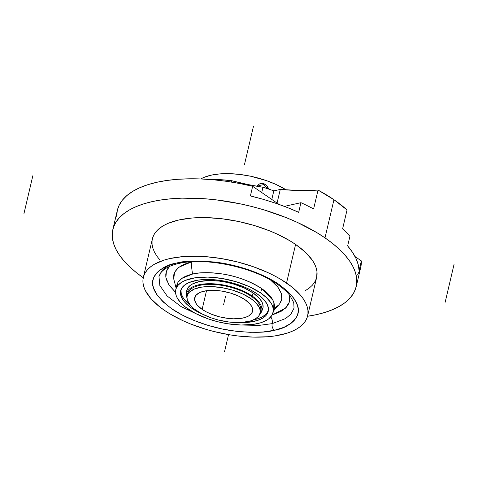 <?xml version="1.0" encoding="UTF-8"?>
<svg xmlns="http://www.w3.org/2000/svg" width="478" height="478" viewBox="0 0 478 478"><rect width="100%" height="100%" fill="white"/><g stroke="black" fill="none" stroke-linecap="round" stroke-linejoin="round"><path stroke-width="0.72" d="M176.119 288.162L173.753 279.033L174.548 272.293L178.7 267.327L191.266 261.998A75.811 50.847 77.4 0 0 192.55 274.079L181.927 278.363L178.079 282.247L176.549 287.511M177.213 286.382L176.711 285.677M176.501 263.067A5.001 3.352 77.4 0 0 178.647 263.551A5.001 3.352 -102.6 0 1 176.501 263.067C185.207 260.528 199.236 260.361 218.595 262.571C237.674 265.147 262.894 273.189 279.307 284.643C295.631 297.023 301.51 307.587 296.952 316.34C291.956 323.994 284.452 328.637 274.444 330.28C265.738 332.819 251.709 332.987 232.35 330.776C213.272 328.201 188.051 320.158 171.638 308.698C155.32 296.324 149.435 285.76 154 277.007C158.989 269.353 166.493 264.71 176.501 263.067L187.944 261.364L200.832 261.018L214.664 262.046L228.908 264.406L243.027 268.003L256.465 272.699L268.72 278.321L279.307 284.643L287.822 291.431L293.946 298.421L297.441 305.34L298.153 308.692L298.164 311.931L297.477 315.02L296.097 317.936L294.036 320.642L291.317 323.116L284.004 327.287L274.444 330.28A5.001 3.352 -102.6 0 1 272.179 323.636A5.001 3.352 77.4 0 0 274.444 330.28L263.002 331.983L250.114 332.324L236.281 331.302L222.037 328.942L207.918 325.345L194.48 320.648L182.226 315.026L171.638 308.698L163.123 301.911L156.999 294.926L153.504 288.001L152.793 284.649L152.781 281.417L153.468 278.327L154.848 275.412L156.909 272.705L159.628 270.225L166.941 266.061L176.501 263.067M294.036 308.125L290.935 314.106L285.611 318.545L272.179 323.636A5.999 4.021 77.4 0 0 270.757 316.926A5.999 4.021 -102.6 0 1 272.179 323.636L259.088 325.393L240.595 325.01L259.088 325.393L272.179 323.636L285.611 318.545L290.935 314.106L294.036 308.125L293.749 302.616L290.038 295.739C287.308 292.136 283.364 288.515 278.196 284.864C254.35 267.298 205.265 256.871 178.623 263.557C170.264 265.314 164.217 268.499 160.483 273.105L158.971 276.445L159.837 285.515L167.139 296.007L180.953 306.494L199.326 315.331L180.953 306.494L167.139 296.007L159.837 285.515L158.971 276.445L162.377 270.118L168.244 265.529M289.106 294.573L289.202 302.329L285.372 308.244L272.131 314.996L280.98 311.453L286.161 307.45L287.917 305.143L289.094 302.658L289.68 300.029L289.059 294.412M202.122 309.368A29.696 12.876 13.2 0 1 194.707 297.788A29.696 12.876 13.2 0 1 214.526 290.355A29.696 12.876 13.2 0 1 245.118 299.766L249.869 303.865L251.798 306.655L252.647 309.368L251.822 313.06L248.572 316.018L245.19 317.452L240.978 318.396L233.461 318.802L227.94 318.396L219.408 316.795L211.246 314.142L206.353 311.895L202.122 309.368L197.372 305.269L195.442 302.478L194.594 298.475L196.243 294.998L200.246 292.339L206.269 290.744L213.78 290.331L222.145 291.144L230.629 293.116L238.516 296.073L245.118 299.766A29.696 12.876 13.2 0 1 252.533 311.351A29.696 12.876 13.2 0 1 232.72 318.778A29.696 12.876 13.2 0 1 202.122 309.368L206.502 290.708L202.122 309.368M250.765 298.505A37.493 16.258 13.2 0 1 260.128 313.132A37.493 16.258 13.2 0 1 235.11 322.513A37.493 16.258 13.2 0 1 196.482 310.634A37.493 16.258 13.2 0 1 187.119 296.007A37.493 16.258 13.2 0 1 212.136 286.621A37.493 16.258 13.2 0 1 250.765 298.505L251.279 296.312L250.765 298.505L242.43 293.845L232.469 290.11L221.756 287.619L211.198 286.591L201.71 287.111L194.11 289.13L189.049 292.482L188.009 293.845L186.97 296.874L187.334 300.196L190.483 305.454L194.188 308.943L201.818 313.819L211.324 317.906L218.303 320.003L229.07 322.029L236.048 322.542L242.543 322.369L250.854 320.834L255.127 319.023L258.192 316.651L259.231 315.289L260.271 312.259L260.265 310.628L259.196 307.205L255.061 301.923L250.765 298.505M260.128 313.132L260.641 310.939A37.493 16.258 -166.8 0 0 251.279 296.312A37.493 16.258 13.2 0 1 260.295 312.015M252.073 295.96L251.279 296.312L252.073 295.96A38.533 16.712 13.2 0 1 261.233 312.337A38.533 16.712 13.2 0 1 259.482 314.847A38.533 16.712 -166.8 0 0 252.073 295.96L253.167 292.978L252.073 295.96A38.533 16.712 -166.8 0 0 207.87 283.723A38.533 16.712 -166.8 0 0 186.928 297.83A38.533 16.712 13.2 0 1 186.474 294.807A38.533 16.712 13.2 0 1 210.864 283.705A38.533 16.712 13.2 0 1 252.073 295.96M261.233 312.337L262.47 309.601A39.112 16.963 -166.8 0 0 253.167 292.978L244.473 288.115L234.089 284.219L226.662 282.331L219.169 281.088L208.426 280.55L199.099 281.626L191.989 284.225L190.226 285.39L187.711 288.12L186.623 291.275L186.474 294.807M342.606 228.831L347.034 209.967A124.985 54.199 -166.8 0 0 333.949 199.708L324.998 237.865A124.985 54.199 13.2 0 1 356.206 286.621A124.985 54.199 13.2 0 1 307.527 316.275L316.83 314.56L325.303 312.307L332.897 309.529L339.547 306.261L345.188 302.526L349.759 298.362L353.224 293.809L355.542 288.915L356.696 283.723L356.678 278.286L355.477 272.651L353.117 266.873L349.609 261.018L344.997 255.127L339.32 249.271L332.634 243.493L324.998 237.865L316.496 232.422L297.214 222.336L286.615 217.789L264.029 209.89L252.253 206.621L240.303 203.843L216.361 199.882L204.59 198.734L182.028 198.161L171.453 198.734L161.486 199.888L152.225 201.596L143.753 203.849L136.152 206.621L129.502 209.896L123.862 213.63L119.291 217.795L115.825 222.348L113.507 227.241L112.354 232.433L112.372 237.871L113.573 243.505L115.939 249.283L119.44 255.138L124.053 261.03L129.735 266.885L136.421 272.663L143.263 277.748A124.985 54.199 13.2 0 1 112.844 229.536A124.985 54.199 13.2 0 1 196.237 198.262A124.985 54.199 13.2 0 1 324.998 237.865L333.949 199.708A124.985 54.199 -166.8 0 0 318.037 190.071L313.616 208.934A124.985 54.199 -166.8 0 0 300.943 202.678L284.374 206.376L300.943 202.678L298.684 212.328L300.943 202.678A124.985 54.199 -166.8 0 1 313.616 208.934L318.037 190.071L299.706 190.519L280.269 189.425A133.607 57.94 -166.8 0 0 318.037 190.071L333.949 199.708L347.034 209.967L342.606 228.831A124.985 54.199 -166.8 0 1 349.914 236.281L347.649 245.931L349.914 236.281A124.985 54.199 -166.8 0 0 342.606 228.831M359.08 270.542A124.985 54.199 -166.8 0 0 347.649 245.931L352.447 252.217L355.973 258.455L358.195 264.591L359.08 270.542L361.344 260.892L359.08 270.542M356.206 286.621L360.735 267.322A124.985 54.199 -166.8 0 0 361.344 260.892L355.04 256.567L361.344 260.892L361.057 265.66L359.85 270.225L357.723 274.551M191.875 308.334A44.992 19.514 13.2 0 1 180.642 290.779A44.992 19.514 13.2 0 1 210.661 279.522A44.992 19.514 13.2 0 1 257.015 293.779L262.171 297.884L264.214 299.993L267.136 304.223L268.421 308.328L268.427 310.288L267.178 313.921L265.929 315.558L262.255 318.402L257.122 320.577L247.15 322.417L237.62 322.566A44.992 19.514 13.2 0 0 268.248 311.333A44.992 19.514 13.2 0 0 257.015 293.779L250.609 289.949L243.2 286.549L230.826 282.528L222.204 280.723L213.666 279.69L205.546 279.487L198.149 280.108L189.031 282.534L184.61 285.055L181.712 288.192L180.463 291.825L180.469 293.785L181.754 297.89L184.675 302.12L189.127 306.308L191.875 308.334L192.144 307.175L191.875 308.334L203.084 314.464A44.992 19.514 13.2 0 1 191.875 308.334M180.893 289.913A44.992 19.514 -166.8 0 0 190.065 304.964L187.131 302.472L183.427 298.242L181.311 294.054L180.893 289.913M286.543 283.03A84.361 36.585 13.2 0 1 307.605 315.94A84.361 36.585 13.2 0 1 251.314 337.05A84.361 36.585 13.2 0 1 164.402 310.318L170.144 313.992L183.158 320.798L190.31 323.869L205.558 329.199L213.511 331.409L229.673 334.803L237.733 335.956L253.43 337.121L268.044 336.727L274.772 335.95L286.746 333.28L291.873 331.403L296.366 329.199L300.172 326.677L303.255 323.863L305.591 320.792L307.163 317.488L307.94 313.98L307.922 310.312L307.115 306.506L305.52 302.61L303.154 298.654L300.041 294.681L291.694 286.83L280.801 279.355L274.533 275.854L267.788 272.55L253.143 266.664L237.441 261.938L221.272 258.544L205.265 256.614L197.516 256.226L182.901 256.614L169.917 258.544L164.199 260.068L154.585 264.149L150.779 266.67L147.69 269.478L145.354 272.556L143.788 275.86L143.006 279.361L143.024 283.036L143.83 286.836L145.426 290.738L150.905 298.666L159.252 306.518L164.402 310.318A84.361 36.585 13.2 0 1 143.34 277.407A84.361 36.585 13.2 0 1 199.631 256.298A84.361 36.585 13.2 0 1 286.543 283.03L295.595 244.431L286.543 283.03M307.605 315.94L316.663 277.342A84.361 36.585 -166.8 0 0 295.595 244.431A84.361 36.585 -166.8 0 0 208.683 217.699A84.361 36.585 -166.8 0 0 152.392 238.815L143.34 277.407M260.635 292.972A49.993 21.677 13.2 0 1 273.117 312.475A49.993 21.677 13.2 0 1 239.759 324.986A49.993 21.677 13.2 0 1 188.254 309.141A49.993 21.677 13.2 0 1 175.773 289.638A49.993 21.677 13.2 0 1 209.131 277.126A49.993 21.677 13.2 0 1 260.635 292.972L261.663 288.587L260.635 292.972L249.522 286.758L236.246 281.781L221.953 278.459L207.876 277.091L195.227 277.778L185.094 280.472L182.435 281.781L178.354 284.942L176.035 288.724L175.575 290.797L176.065 295.225L177.009 297.537L180.254 302.233L185.201 306.888L195.371 313.395L208.049 318.838L217.353 321.64L226.936 323.654L241.014 325.022L253.663 324.335L260.755 322.746L266.455 320.332L268.708 318.838L271.922 315.349L273.314 311.315L272.824 306.882L271.88 304.576L270.476 302.233L266.36 297.531L260.635 292.972M273.117 312.475L274.145 308.089A49.993 21.677 -166.8 0 0 261.663 288.587C248.954 280.652 235.349 275.704 220.848 273.745C207.834 272.257 198.406 272.37 192.55 274.079A75.811 50.847 -102.6 0 1 191.266 261.998L187.513 262.996L181.198 265.672L176.675 269.174L174.112 273.362L173.604 275.663L173.759 279.062M175.534 292.339L168.812 284.667L165.908 277.521L166.38 271.39L169.409 266.497L167.557 268.905L166.38 271.39L165.794 274.019L165.806 276.78L166.416 279.636L169.391 285.533L175.534 292.339M273.464 310.993L279.642 303.871L281.751 299.204L281.327 293.462L277.682 286.914L270.608 280.09L276.684 285.719L278.728 288.324L281.333 293.48L281.871 298.386L281.363 300.686L279.618 303.894M278.799 304.874L274.27 308.376M175.187 283.125L174.141 280.568M273.368 310.216L273.01 300.393L261.663 288.587A49.993 21.677 -166.8 0 0 192.55 274.079A49.993 21.677 -166.8 0 0 176.8 285.252L175.773 289.638M112.844 229.536L117.373 210.242A124.985 54.199 -166.8 0 1 252.653 186.301L250.388 195.95L263.031 199.278L275.382 203.15L287.308 207.512L298.684 212.328A124.985 54.199 -166.8 0 0 250.388 195.95L252.653 186.301L279.056 204.423L252.653 186.301L239.693 183.516L226.727 181.353L213.893 179.836L201.352 178.987L189.228 178.808L177.673 179.304L166.804 180.475L156.748 182.297L147.624 184.759L139.528 187.83L132.549 191.475L126.778 195.651L122.266 200.312L119.07 205.409L117.361 210.272M117.23 210.882L116.757 216.665M159.957 260.068L156.844 256.094L154.478 252.139L152.882 248.243L152.076 244.437L152.058 240.769L152.841 237.261L154.406 233.957L156.742 230.886L159.831 228.078L163.637 225.556L168.125 223.346L178.969 219.952L191.953 218.022L206.568 217.633L222.264 218.799L238.426 221.469L254.439 225.55L269.688 230.88L276.84 233.951L289.859 240.763L295.595 244.431L305.263 252.133L312.206 260.062L314.572 264.017L316.167 267.913L316.98 271.719L316.651 277.383M316.215 278.895L314.644 282.199L312.307 285.27L309.224 288.079L305.418 290.6M268.421 310.401L266.342 313.807L262.667 316.645L257.534 318.826L253.495 319.842A44.992 19.514 -166.8 0 0 268.409 310.443M277.073 203.06L280.269 189.425L273.81 190.871L271.797 199.44L273.81 190.871A84.361 36.585 -166.8 0 0 262.966 187.268L261.729 192.532L262.966 187.268L247.257 184.4L231.645 180.69A133.607 57.94 -166.8 0 0 262.966 187.268A84.361 36.585 -166.8 0 1 273.81 190.871L280.269 189.425L277.073 203.06M231.322 182.052L231.645 180.69A84.361 36.585 -166.8 0 0 209.274 179.447L219.677 179.638L231.645 180.69L231.322 182.052M262.004 310.485L263.091 307.33L262.709 303.865L261.968 302.054L259.429 298.38L253.167 292.978A39.112 16.963 -166.8 0 0 211.342 280.538A39.112 16.963 -166.8 0 0 186.587 291.807M257.69 185.356L257.732 185.303A6.25 5.509 -140.9 0 0 257.11 186.295L259.369 184L261.538 183.438L263.868 183.767L266.885 185.769L268.469 189.001A6.25 5.509 -140.9 0 0 263.868 183.767L264.985 184.257M187.46 294.932A37.493 16.258 13.2 0 1 211.449 284.392A37.493 16.258 13.2 0 1 251.279 296.312A37.493 16.258 -166.8 0 0 212.65 284.428A37.493 16.258 -166.8 0 0 187.633 293.815L187.119 296.007M257.732 185.303A6.25 5.509 -140.9 0 1 263.868 183.767L263.874 183.767M286.262 189.921A56.243 24.39 -166.8 0 0 200.712 178.957L203.736 177.469L210.965 175.205L219.617 173.92L229.362 173.663L239.825 174.434L250.603 176.221L266.449 180.618L276.212 184.538L286.262 189.921M225.473 296.671L223.62 304.57M224.134 302.377L224.857 299.3M228.544 334.612L224.564 351.581M32.851 175.713L23.9 213.869M253.436 126.419L244.485 164.575M454.1 264.131L445.149 302.287M258.885 185.536L258.64 186.563L258.885 185.536L263.659 184.645L258.885 185.536M267.357 188.356L263.659 184.645L267.357 188.356"/></g></svg>
